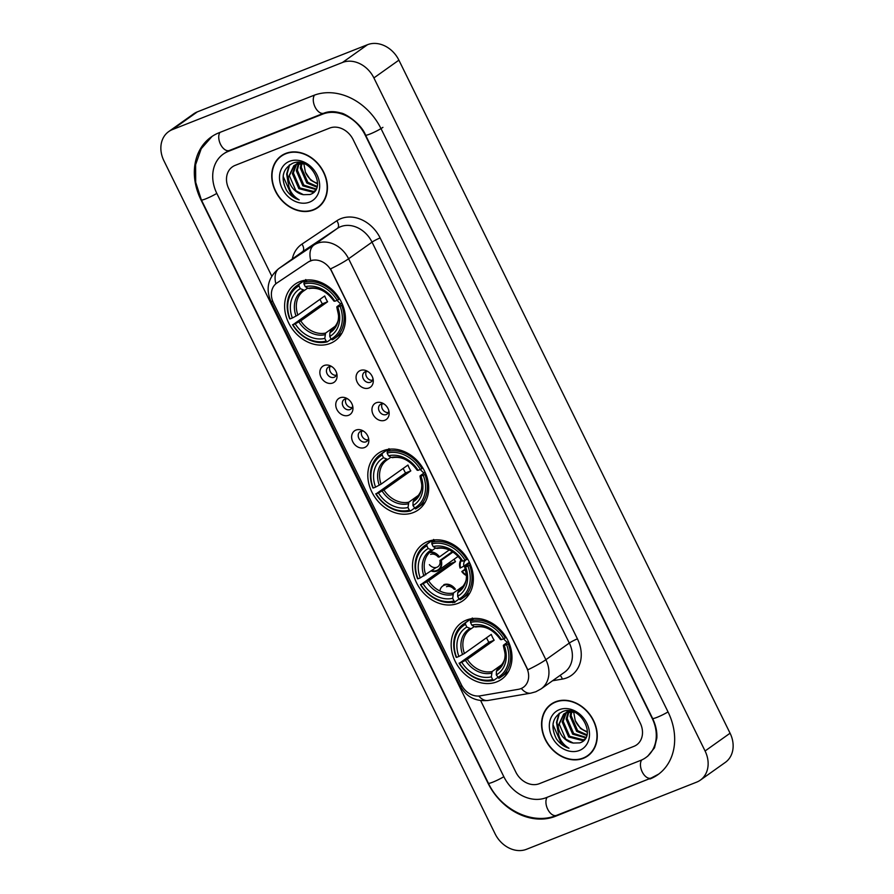 <?xml version="1.0" encoding="UTF-8"?>
<svg xmlns="http://www.w3.org/2000/svg" width="894" height="894" viewBox="0 0 894 894"><rect width="100%" height="100%" fill="white"/><g stroke="black" fill="none" stroke-linecap="round" stroke-linejoin="round"><path stroke-width="1.34" d="M383.045 450.755A34.654 28.072 -125.4 0 0 378.173 453.392A34.654 28.072 -125.4 0 0 373.502 495.041A34.654 28.072 -125.4 0 0 413.441 512.519A34.654 28.072 -125.4 0 0 418.314 509.882A34.654 28.072 -125.4 0 0 422.996 468.244A34.654 28.072 -125.4 0 0 383.045 450.755M427.723 541.54A34.654 28.072 -125.4 0 0 422.851 544.178A34.654 28.072 -125.4 0 0 418.18 585.827A34.654 28.072 -125.4 0 0 458.119 603.316A34.654 28.072 -125.4 0 0 462.991 600.679A34.654 28.072 -125.4 0 0 467.663 559.029A34.654 28.072 -125.4 0 0 427.723 541.54M466.377 620.101A34.654 28.072 -125.4 0 0 461.505 622.738A34.654 28.072 -125.4 0 0 456.834 664.376A34.654 28.072 -125.4 0 0 496.773 681.865A34.654 28.072 -125.4 0 0 501.646 679.228A34.654 28.072 -125.4 0 0 506.317 637.59A34.654 28.072 -125.4 0 0 466.377 620.101M299.836 281.644A34.654 28.072 -125.4 0 0 294.964 284.281A34.654 28.072 -125.4 0 0 290.293 325.93A34.654 28.072 -125.4 0 0 330.232 343.419A34.654 28.072 -125.4 0 0 335.105 340.782A34.654 28.072 -125.4 0 0 339.776 299.132A34.654 28.072 -125.4 0 0 299.836 281.644M332.769 382.99A9.812 7.945 54.6 0 1 321.002 377.19A9.812 7.945 54.6 0 1 324.164 365.501A9.812 7.945 54.6 0 1 330.657 365.959A9.812 7.945 54.6 0 1 337.016 374.899A9.812 7.945 54.6 0 1 332.769 382.99M331.897 366.674A5.889 4.772 -125.4 0 0 329.014 366.775A5.889 4.772 -125.4 0 0 328.187 367.222A5.889 4.772 -125.4 0 0 327.394 374.295A5.889 4.772 -125.4 0 0 334.177 377.268A5.889 4.772 -125.4 0 0 335.004 376.821A5.889 4.772 -125.4 0 0 336.747 373.491M348.66 415.263A9.812 7.945 54.6 0 1 336.893 409.474A9.812 7.945 54.6 0 1 340.055 397.785A9.812 7.945 54.6 0 1 346.548 398.243A9.812 7.945 54.6 0 1 352.895 407.183A9.812 7.945 54.6 0 1 348.66 415.263M347.788 398.959A5.889 4.772 -125.4 0 0 344.894 399.059A5.889 4.772 -125.4 0 0 344.067 399.506A5.889 4.772 -125.4 0 0 343.274 406.58A5.889 4.772 -125.4 0 0 350.057 409.553A5.889 4.772 -125.4 0 0 350.884 409.106A5.889 4.772 -125.4 0 0 352.638 405.775M364.54 447.548A9.812 7.945 54.6 0 1 352.772 441.759A9.812 7.945 54.6 0 1 355.935 430.07A9.812 7.945 54.6 0 1 362.428 430.528A9.812 7.945 54.6 0 1 368.786 439.468A9.812 7.945 54.6 0 1 364.54 447.548M363.668 431.232A5.889 4.772 -125.4 0 0 360.785 431.344A5.889 4.772 -125.4 0 0 359.958 431.791A5.889 4.772 -125.4 0 0 359.164 438.865A5.889 4.772 -125.4 0 0 365.948 441.837A5.889 4.772 -125.4 0 0 366.775 441.39A5.889 4.772 -125.4 0 0 368.518 438.06M368.976 387.974A9.812 7.945 54.6 0 1 357.209 382.174A9.812 7.945 54.6 0 1 360.371 370.485A9.812 7.945 54.6 0 1 366.864 370.943A9.812 7.945 54.6 0 1 373.223 379.894A9.812 7.945 54.6 0 1 368.976 387.974M368.104 371.658A5.889 4.772 -125.4 0 0 365.221 371.77A5.889 4.772 -125.4 0 0 364.394 372.217A5.889 4.772 -125.4 0 0 363.59 379.291A5.889 4.772 -125.4 0 0 370.373 382.252A5.889 4.772 -125.4 0 0 371.2 381.805A5.889 4.772 -125.4 0 0 372.954 378.486M384.856 420.258A9.812 7.945 54.6 0 1 373.1 414.458A9.812 7.945 54.6 0 1 376.251 402.769A9.812 7.945 54.6 0 1 382.744 403.228A9.812 7.945 54.6 0 1 389.102 412.179A9.812 7.945 54.6 0 1 384.856 420.258M383.995 403.943A5.889 4.772 -125.4 0 0 381.101 404.054A5.889 4.772 -125.4 0 0 380.274 404.501A5.889 4.772 -125.4 0 0 379.481 411.564A5.889 4.772 -125.4 0 0 386.264 414.537A5.889 4.772 -125.4 0 0 387.091 414.09A5.889 4.772 -125.4 0 0 388.834 410.759M336.278 375.301A5.889 4.772 54.6 0 1 330.836 372.563A5.889 4.772 54.6 0 1 330.031 366.518M352.158 407.586A5.889 4.772 54.6 0 1 346.716 404.848A5.889 4.772 54.6 0 1 345.922 398.802M368.049 439.87A5.889 4.772 54.6 0 1 362.606 437.132A5.889 4.772 54.6 0 1 361.802 431.087M372.485 380.296A5.889 4.772 54.6 0 1 367.032 377.547A5.889 4.772 54.6 0 1 366.238 371.513M388.365 412.581A5.889 4.772 54.6 0 1 382.923 409.832A5.889 4.772 54.6 0 1 382.129 403.797M308.218 262.065A17.657 14.304 54.6 0 1 310.43 260.903A17.657 14.304 54.6 0 1 331.607 271.329L526.588 667.594A17.657 14.304 54.6 0 1 523.381 687.285A17.657 14.304 54.6 0 1 518.442 689.308L480.078 695.867A17.657 14.304 54.6 0 1 461.349 684.748L273.441 302.876A17.657 14.304 54.6 0 1 276.659 283.186A17.657 14.304 54.6 0 1 276.928 282.996L308.665 261.741L312.755 260.109M285.678 153.444A31.703 25.68 -125.4 0 0 281.219 155.858A31.703 25.68 -125.4 0 0 276.939 193.964A31.703 25.68 -125.4 0 0 313.492 209.967A31.703 25.68 -125.4 0 0 317.951 207.553A31.703 25.68 -125.4 0 0 322.231 169.447A31.703 25.68 -125.4 0 0 285.678 153.444M282.504 155.008A31.703 25.68 -125.4 0 0 280.872 156.517M555.509 701.801A31.703 25.68 -125.4 0 0 551.05 704.215A31.703 25.68 -125.4 0 0 546.77 742.322A31.703 25.68 -125.4 0 0 583.324 758.324A31.703 25.68 -125.4 0 0 587.783 755.911A31.703 25.68 -125.4 0 0 592.051 717.804A31.703 25.68 -125.4 0 0 555.509 701.801M552.324 703.366A31.703 25.68 -125.4 0 0 550.693 704.874M292.304 258.981A32.687 26.485 54.6 0 1 301.96 244.107A6.537 3.833 -123.8 0 1 302.518 251.728L279.084 268.379L313.95 245.045A26.149 21.188 54.6 0 1 317.236 243.324A26.149 21.188 54.6 0 1 348.604 258.779A22.886 2.626 153.8 0 1 330.556 268.882L527.84 669.807A22.886 2.626 -26.2 0 0 545.876 659.705A26.149 21.188 54.6 0 1 541.127 688.872L564.561 672.221A26.149 21.188 -125.4 0 0 569.322 643.054L372.038 242.129A26.149 21.188 -125.4 0 0 340.67 226.674A26.149 21.188 -125.4 0 0 337.384 228.395L302.518 251.728A26.149 21.188 -125.4 0 0 302.127 251.996L278.693 268.647A26.149 21.188 54.6 0 1 279.084 268.379A22.886 13.41 56.2 0 0 275.866 283.8M310.777 260.646L310.799 260.635A22.886 13.41 56.2 0 1 313.95 245.045L337.384 228.395A6.537 3.833 -123.8 0 0 336.826 220.773A32.687 26.485 54.6 0 1 380.14 237.949L577.423 638.864A6.537 0.749 -26.2 0 0 569.322 643.054L545.876 659.705L348.604 258.779L372.038 242.129A6.537 0.749 -26.2 0 1 380.14 237.949M277.106 282.862L308.665 261.741M633.88 746.367A19.612 15.891 -125.4 0 0 636.64 744.881A19.612 15.891 -125.4 0 0 640.205 723L353.175 139.676A19.612 15.891 -125.4 0 0 329.651 128.088L235.111 165.39A19.612 15.891 -125.4 0 0 232.362 166.887A19.612 15.891 -125.4 0 0 228.786 188.768L271.765 276.101L228.786 188.768A19.612 15.891 -125.4 0 1 232.362 166.887A19.612 15.891 -125.4 0 1 235.111 165.39L329.651 128.088A19.612 15.891 -125.4 0 1 353.175 139.676L640.205 723A19.612 15.891 -125.4 0 1 636.64 744.881A19.612 15.891 -125.4 0 1 633.88 746.367L539.35 783.68L633.88 746.367M480.659 700.628L515.816 772.092A19.612 15.891 -125.4 0 0 539.35 783.68A19.612 15.891 -125.4 0 1 515.816 772.092L480.659 700.628M587.034 756.022A31.703 25.68 -125.4 0 0 588.99 754.972M317.214 207.665A31.703 25.68 -125.4 0 0 319.169 206.615M317.761 207.285A31.379 25.423 -125.4 0 0 321.996 169.569A31.379 25.423 -125.4 0 0 285.823 153.734A31.379 25.423 -125.4 0 0 281.409 156.126A31.379 25.423 -125.4 0 0 277.174 193.842A31.379 25.423 -125.4 0 0 313.347 209.677A31.379 25.423 -125.4 0 0 317.761 207.285L320.264 205.508A31.379 25.423 -125.4 0 0 320.801 205.117M317.549 183.94L310.777 180.186L305.424 172.251A16.349 13.242 -125.4 0 0 317.571 183.27M305.424 172.251L303.871 163.703M316.957 187.181L306.798 183.002L300.295 167.971L301.144 163.468M317.147 186.455L307.793 182.298L301.289 167.267L301.904 163.479M315.951 189.528L302.831 185.829L296.327 170.788L298.373 163.77M298.73 163.211L299.233 162.529M316.219 189.025L303.826 185.125L297.322 170.083L299.032 163.647M315.291 190.567L312.565 192.143L298.864 188.645L292.36 173.604L295.948 164.541M296.383 164.105L298.495 162.473M315.224 190.623L313.548 191.439L299.859 187.941L293.355 172.9L296.529 164.306M296.942 163.837L298.294 162.585M303.435 194.691L309.86 194.534C328.087 189.215 310.363 155.411 292.774 163.244C282.526 168.754 280.448 177.805 286.538 190.4C289.879 195.16 294.081 198.323 299.155 199.876C290.952 194.881 287.365 187.371 288.382 177.336A16.349 13.242 -125.4 0 0 303.435 194.691L295.892 190.757L289.377 175.727L294.327 165.412M288.382 177.336L293.824 165.748L296.238 164.418L304.183 163.77M293.824 165.748L297.233 163.714L301.066 162.809M289.555 161.311A22.886 18.539 -125.4 0 0 282.169 188.578A22.886 18.539 -125.4 0 0 309.626 202.1A22.886 18.539 -125.4 0 0 317.001 174.833A22.886 18.539 -125.4 0 0 289.555 161.311M284.471 153.969A31.379 25.423 -125.4 0 0 283.912 154.349L281.409 156.126M299.155 199.876L291.679 195.518L283.197 176.476L283.309 174.866M288.024 180.499L287.175 173.66L289.678 164.775M288.058 182.555L286.672 174.006L289.198 165.111M587.593 755.642A31.379 25.423 -125.4 0 0 591.828 717.927A31.379 25.423 -125.4 0 0 555.643 702.092A31.379 25.423 -125.4 0 0 551.24 704.472A31.379 25.423 -125.4 0 0 547.005 742.188A31.379 25.423 -125.4 0 0 583.179 758.034A31.379 25.423 -125.4 0 0 587.593 755.642L590.085 753.865A31.379 25.423 -125.4 0 0 590.632 753.463M587.369 732.287L580.597 728.543L575.244 720.598A16.349 13.242 -125.4 0 0 587.403 731.627M575.244 720.598L573.691 712.06M586.777 735.527L576.63 731.359L570.126 716.317L570.964 711.825M586.978 734.812L577.625 730.655L571.11 715.613L571.724 711.836M585.771 737.885L572.663 734.175L566.148 719.145L568.193 712.116M568.55 711.568L569.053 710.886M586.039 737.371L573.646 733.471L567.142 718.441L568.852 711.993M585.112 738.925L582.385 740.5L568.685 737.002L562.181 721.961L565.768 712.898M566.204 712.462L568.316 710.819M585.045 738.98L583.38 739.796L569.679 736.298L563.175 721.257L566.349 712.663M566.762 712.194L568.115 710.942M573.255 743.048L579.692 742.892C597.907 737.572 580.195 703.768 562.594 711.602C552.347 717.111 550.268 726.163 556.359 738.757C559.7 743.517 563.902 746.68 568.975 748.233C560.784 743.238 557.186 735.728 558.202 725.682A16.349 13.242 -125.4 0 0 573.255 743.048L565.712 739.114L559.208 724.073L564.148 713.77M558.202 725.682L563.645 714.105L566.058 712.775L574.004 712.116M563.645 714.105L567.053 712.071L570.886 711.166M559.376 709.668A22.886 18.539 -125.4 0 0 552 736.935A22.886 18.539 -125.4 0 0 579.446 750.457A22.886 18.539 -125.4 0 0 586.822 723.19A22.886 18.539 -125.4 0 0 559.376 709.668M554.291 702.315A31.379 25.423 -125.4 0 0 553.732 702.695L551.24 704.472M568.975 748.233L561.499 743.875L553.028 724.833L553.14 723.224M557.845 728.845L556.996 722.006L559.51 713.133M557.89 730.912L556.504 722.363L559.018 713.468M337.072 300.35A24.194 19.59 -125.4 0 0 340.77 303.938M331.104 339.139L327.327 341.821L326.12 341.095A31.122 25.211 -125.4 0 1 292.919 324.734L295.221 323.829A28.116 22.775 -125.4 0 0 324.79 338.401L325.584 333.082L335.831 325.796M298.976 285.924L299.021 284.314A32.43 26.272 -125.4 0 0 296.875 285.655A32.43 26.272 -125.4 0 0 289.678 318.856L290.047 318.912A31.122 25.211 -125.4 0 1 298.976 285.924L300.306 288.628A28.116 22.775 -125.4 0 0 292.349 318.007L297.881 315.023L324.734 295.948A24.194 19.59 -125.4 0 0 327.606 301.77L300.753 320.845L295.221 323.829M307.692 288.125L303.547 291.019A24.194 19.59 -125.4 0 0 297.881 315.023M292.919 324.734L322.343 303.848A31.055 25.155 54.6 0 1 320.007 299.311M305.714 279.554L306.787 280.37M334.445 338.524A32.43 26.272 -125.4 0 0 341.642 305.312L340.022 306.15A31.122 25.211 -125.4 0 1 331.093 339.128L332.3 339.854A32.43 26.272 -125.4 0 0 334.445 338.524L341.128 333.764A32.43 26.272 -125.4 0 0 341.91 333.194M304.362 280.358A32.43 26.272 -125.4 0 0 303.569 280.895L296.875 285.655M342.558 304.664L341.642 305.312M292.539 324.69A32.43 26.272 -125.4 0 0 327.327 341.821M299.021 284.314L304.664 280.303M331.093 339.128L329.774 336.435A28.116 22.775 -125.4 0 0 337.72 307.055L340.022 306.15M324.79 338.401L326.12 341.095M292.349 318.007L290.047 318.912M337.72 307.055L336.859 306.944L337.228 306.452L341.888 303.144M332.49 329.741L330.556 331.115L329.875 332.769L329.774 336.435M304.552 290.36L300.306 288.628M329.875 332.769A25.144 20.372 -125.4 0 0 336.859 306.944L337.228 306.452M307.312 279.99L303.994 282.348L303.949 283.968A31.122 25.211 -125.4 0 1 337.15 300.317L338.781 299.479A32.43 26.272 -125.4 0 0 303.994 282.348M338.781 299.479L339.631 298.875M337.15 300.317L334.848 301.233A28.116 22.775 -125.4 0 0 305.279 286.661L303.949 283.968M305.279 286.661L308.005 288.315A25.144 20.372 -125.4 0 1 333.998 301.122L334.848 301.233M308.005 288.315L309.536 288.393M322.343 303.848L327.606 301.77M420.281 469.462A24.194 19.59 -125.4 0 0 423.979 473.049M415.699 498.852L413.766 500.227L413.084 501.869L412.983 505.546L415.509 508.965A32.43 26.272 -125.4 0 0 417.654 507.636A32.43 26.272 -125.4 0 0 424.862 474.423L423.231 475.262A31.122 25.211 -125.4 0 1 414.313 508.239L410.536 510.932L409.329 510.206A31.122 25.211 -125.4 0 1 376.128 493.846L378.43 492.94A28.116 22.775 -125.4 0 0 408.01 507.513L408.793 502.193L419.04 494.907M382.185 455.035L382.23 453.426A32.43 26.272 -125.4 0 0 380.095 454.755A32.43 26.272 -125.4 0 0 372.887 487.968L373.256 488.023A31.122 25.211 -125.4 0 1 382.185 455.035L383.515 457.728A28.116 22.775 -125.4 0 0 375.569 487.107L381.101 484.135L407.955 465.048A24.194 19.59 -125.4 0 0 410.815 470.881L383.962 489.957L378.43 492.94M390.901 457.236L386.756 460.131A24.194 19.59 -125.4 0 0 381.101 484.135M376.128 493.846L405.552 472.96A31.055 25.155 54.6 0 1 403.216 468.411M388.924 448.665L389.996 449.481M417.654 507.636L424.348 502.875A32.43 26.272 -125.4 0 0 425.119 502.305M387.583 449.47A32.43 26.272 -125.4 0 0 386.778 450.006L380.095 454.755M425.767 473.775L424.862 474.423M375.748 493.801A32.43 26.272 -125.4 0 0 410.536 510.932M382.23 453.426L387.873 449.414M412.983 505.546A28.116 22.775 -125.4 0 0 420.929 476.167L423.231 475.262M408.01 507.513L409.329 510.206M375.569 487.107L373.256 488.023M420.929 476.167L420.079 476.055L420.448 475.563L425.108 472.255M387.772 459.46L383.515 457.728M413.084 501.869A25.144 20.372 -125.4 0 0 420.079 476.055L420.448 475.563M390.522 449.101L387.214 451.459L387.158 453.068A31.122 25.211 -125.4 0 1 420.37 469.428L421.99 468.59A32.43 26.272 -125.4 0 0 387.214 451.459M421.99 468.59L422.84 467.987M420.37 469.428L418.068 470.345A28.116 22.775 -125.4 0 0 388.488 455.772L387.158 453.068M388.488 455.772L391.214 457.426A25.144 20.372 -125.4 0 1 417.207 470.233L418.068 470.345M391.214 457.426L392.745 457.504M405.552 472.96L410.815 470.881M467.953 563.254A24.194 19.59 -125.4 0 0 468.657 563.846M458.991 599.036L455.214 601.729L454.007 600.991A31.122 25.211 -125.4 0 1 420.806 584.642L423.108 583.726A28.116 22.775 -125.4 0 0 452.677 598.298L453.47 592.979L463.718 585.704M454.096 559.242A24.194 19.59 -125.4 0 0 455.493 561.667L428.639 580.754L423.108 583.726M426.863 545.832L426.907 544.211A32.43 26.272 -125.4 0 0 424.762 545.552A32.43 26.272 -125.4 0 0 417.565 578.764L417.934 578.809A31.122 25.211 -125.4 0 1 426.863 545.832L428.192 548.525A28.116 22.775 -125.4 0 0 420.236 577.904L436.272 567.455M435.579 548.022L431.433 550.916A24.194 19.59 -125.4 0 0 425.767 574.92M420.806 584.642L450.23 563.745A31.055 25.155 54.6 0 1 449.503 562.494M433.601 539.462L434.674 540.267M462.332 598.421A32.43 26.272 -125.4 0 0 469.529 565.209L467.908 566.047A31.122 25.211 -125.4 0 1 458.98 599.036L460.186 599.762A32.43 26.272 -125.4 0 0 462.332 598.421L469.015 593.672A32.43 26.272 -125.4 0 0 469.797 593.091M432.249 540.255A32.43 26.272 -125.4 0 0 431.456 540.803L424.762 545.552M470.445 564.561L469.529 565.209M420.426 584.587A32.43 26.272 -125.4 0 0 455.214 601.729M426.907 544.211L432.551 540.199M458.98 599.036L457.661 596.332A28.116 22.775 -125.4 0 0 465.606 566.952L467.908 566.047M452.677 598.298L454.007 600.991M420.236 577.904L417.934 578.809M465.606 566.952L464.746 566.852L465.115 566.349L469.775 563.041M460.376 589.649L458.443 591.023L457.762 592.666L457.661 596.332M432.439 550.257L428.192 548.525M457.762 592.666A25.144 20.372 -125.4 0 0 464.746 566.852L465.115 566.349M435.199 539.898L431.88 542.245L431.836 543.865A31.122 25.211 -125.4 0 1 465.036 560.225L466.668 559.387A32.43 26.272 -125.4 0 0 431.88 542.245M466.668 559.387L467.517 558.784M465.036 560.225L462.734 561.13A28.116 22.775 -125.4 0 0 433.165 546.558L431.836 543.865M433.165 546.558L435.892 548.212A25.144 20.372 -125.4 0 1 461.885 561.019L462.734 561.13M435.892 548.212L437.423 548.29M450.23 563.745L455.493 561.667M503.601 638.808A24.194 19.59 -125.4 0 0 507.311 642.395M499.031 668.198L497.098 669.572L496.416 671.215L496.304 674.892L498.841 678.311A32.43 26.272 -125.4 0 0 500.986 676.97A32.43 26.272 -125.4 0 0 508.183 643.758L506.563 644.596A31.122 25.211 -125.4 0 1 497.634 677.585L493.857 680.278L492.661 679.552A31.122 25.211 -125.4 0 1 459.46 663.192L461.762 662.286A28.116 22.775 -125.4 0 0 491.331 676.847L492.125 671.539L502.372 664.253M465.517 624.381L465.562 622.76A32.43 26.272 -125.4 0 0 463.416 624.101A32.43 26.272 -125.4 0 0 456.208 657.313L456.588 657.369A31.122 25.211 -125.4 0 1 465.517 624.381L466.836 627.074A28.116 22.775 -125.4 0 0 458.89 656.453L464.422 653.48L491.275 634.394A24.194 19.59 -125.4 0 0 494.147 640.227L467.294 659.303L461.762 662.286M474.233 626.582L470.088 629.465A24.194 19.59 -125.4 0 0 464.422 653.48M459.46 663.192L488.884 642.294A31.055 25.155 54.6 0 1 486.537 637.757M472.255 618.011L473.328 618.816M500.986 676.97L507.669 672.221A32.43 26.272 -125.4 0 0 508.451 671.64M470.903 618.804A32.43 26.272 -125.4 0 0 470.11 619.352L463.416 624.101M509.088 643.121L508.183 643.758M459.08 663.147A32.43 26.272 -125.4 0 0 493.857 680.278M465.562 622.76L471.205 618.76M496.304 674.892A28.116 22.775 -125.4 0 0 504.261 645.513L506.563 644.596M491.331 676.847L492.661 679.552M458.89 656.453L456.588 657.369M504.261 645.513L503.4 645.401L503.769 644.909L508.429 641.59M471.093 628.806L466.836 627.074M496.416 671.215A25.144 20.372 -125.4 0 0 503.4 645.401L503.769 644.909M473.854 618.447L470.535 620.805L470.49 622.414A31.122 25.211 -125.4 0 1 503.691 638.774L505.322 637.936A32.43 26.272 -125.4 0 0 470.535 620.805M505.322 637.936L506.172 637.333M503.691 638.774L501.389 639.679A28.116 22.775 -125.4 0 0 471.82 625.118L470.49 622.414M471.82 625.118L474.546 626.772A25.144 20.372 -125.4 0 1 500.539 639.568L501.389 639.679M474.546 626.772L476.077 626.839M488.884 642.294L494.147 640.227M467.741 559.152A7.197 5.822 -125.4 0 0 466.836 559.42A7.197 5.822 -125.4 0 0 465.819 559.968A7.197 5.822 -125.4 0 0 463.863 566.159L469.395 562.225M461.427 560.393A9.812 7.945 -125.4 0 0 460.566 567.858L460.052 568.059A10.46 8.471 54.6 0 1 461.036 559.823M460.566 567.858L463.863 566.159M465.372 568.997L461.773 571.545A10.46 8.471 -125.4 0 0 466.299 575.501M461.773 571.545L462.287 571.344A9.812 7.945 -125.4 0 0 466.277 574.864M465.584 569.657L462.287 571.344M430.182 551.911A10.46 8.471 54.6 0 1 439.49 556.895L449.246 549.955M431.266 571.02A10.46 8.471 -125.4 0 0 437.121 571.054A10.46 8.471 -125.4 0 0 438.585 570.249A10.46 8.471 -125.4 0 0 441.211 560.393L453.012 552M439.49 556.895L438.183 557.018A7.197 5.822 -125.4 0 0 430.629 554.425M431.858 570.596A9.812 7.945 -125.4 0 0 436.831 570.473A9.812 7.945 -125.4 0 0 440.708 560.594L439.904 560.504L452.42 551.62M429.377 564.662A7.197 5.822 -125.4 0 0 436.931 567.254A7.197 5.822 -125.4 0 0 437.948 566.707A7.197 5.822 -125.4 0 0 439.904 560.504M438.988 557.096A9.812 7.945 -125.4 0 0 429.388 552.648M443.826 584.687A10.46 8.471 54.6 0 1 455.381 589.18M454.476 602.534A10.46 8.471 -125.4 0 0 455.806 601.304M454.074 589.291A7.197 5.822 -125.4 0 0 446.508 586.71M452.722 602.757A9.812 7.945 -125.4 0 0 454.141 601.975M454.867 589.381A9.812 7.945 -125.4 0 0 445.916 584.832A9.812 7.945 -125.4 0 0 439.882 591.001M546.234 797.66L640.763 760.358A35.302 28.597 -125.4 0 0 645.725 757.665A35.302 28.597 -125.4 0 0 652.151 718.284L365.121 134.96A35.302 28.597 -125.4 0 0 322.768 114.097L228.238 151.41A35.302 28.597 -125.4 0 0 223.265 154.092A35.302 28.597 -125.4 0 0 216.851 193.484L503.881 776.797A35.302 28.597 -125.4 0 0 546.234 797.66M696.649 782.138A26.149 21.188 -125.4 0 0 700.326 780.149A26.149 21.188 -125.4 0 0 705.075 750.982L373.893 77.923A26.149 21.188 -125.4 0 0 342.514 62.468L172.352 129.619A26.149 21.188 -125.4 0 0 168.675 131.608A26.149 21.188 -125.4 0 0 163.926 160.786L495.108 833.845A26.149 21.188 -125.4 0 0 526.477 849.3L696.649 782.138M700.326 780.149L725.325 762.392A26.149 21.188 -125.4 0 0 730.074 733.214L398.892 60.155A26.149 21.188 -125.4 0 0 367.523 44.7L197.35 111.862A26.149 21.188 -125.4 0 0 193.674 113.851L168.675 131.608M649.938 778.998A56.221 45.549 -125.4 0 0 657.85 774.718A56.221 45.549 -125.4 0 0 668.075 712.004L381.045 128.68A56.221 45.549 -125.4 0 0 313.593 95.457L219.052 132.759A56.221 45.549 -125.4 0 0 211.152 137.039A56.221 45.549 -125.4 0 0 200.927 199.764L487.956 783.088A56.221 45.549 -125.4 0 0 555.409 816.311L651.469 777.914M577.423 638.864A32.687 26.485 54.6 0 1 566.885 677.82A32.687 26.485 54.6 0 1 562.337 679.082L552.559 680.759M462.075 686.1A22.886 2.626 153.8 0 1 460.209 685.944L270.815 301.054A22.886 2.626 -26.2 0 0 272.715 301.211M478.782 696.024A22.886 12.505 80.3 0 0 488.057 700.46C475.44 701.667 466.154 696.828 460.209 685.944M521.314 688.458A22.886 12.505 80.3 0 0 530.812 693.152L488.057 700.46M301.96 244.107L336.826 220.773M560.046 675.439A6.537 3.576 -99.7 0 1 562.337 679.082M300.753 320.845A24.194 19.59 -125.4 0 0 325.584 333.082M304.418 290.438A24.194 19.59 -125.4 0 0 303.547 291.019M298.909 321.929A25.144 20.372 -125.4 0 0 324.902 334.725M303.032 290.282A25.144 20.372 -125.4 0 0 296.048 316.096M330.556 331.115A24.194 19.59 -125.4 0 0 331.573 330.456C341.866 319.728 338.2 315.56 336.792 306.91M383.962 489.957A24.194 19.59 -125.4 0 0 408.793 502.193M387.638 459.55A24.194 19.59 -125.4 0 0 386.756 460.131M382.118 491.029A25.144 20.372 -125.4 0 0 408.111 503.836M386.242 459.393A25.144 20.372 -125.4 0 0 379.257 485.207M413.766 500.227A24.194 19.59 -125.4 0 0 414.782 499.567C425.075 488.839 421.409 484.66 420.001 476.01M428.639 580.754A24.194 19.59 -125.4 0 0 453.47 592.979M432.316 550.335A24.194 19.59 -125.4 0 0 431.433 550.916M426.796 581.826A25.144 20.372 -125.4 0 0 452.789 594.633M430.919 550.179A25.144 20.372 -125.4 0 0 423.935 575.993M458.443 591.023A24.194 19.59 -125.4 0 0 459.46 590.353C469.752 579.625 466.087 575.457 464.679 566.807M467.294 659.303A24.194 19.59 -125.4 0 0 492.125 671.539M470.959 628.895A24.194 19.59 -125.4 0 0 470.088 629.465M465.45 660.375A25.144 20.372 -125.4 0 0 491.443 673.182M469.573 628.728A25.144 20.372 -125.4 0 0 462.578 654.553M497.098 669.572A24.194 19.59 -125.4 0 0 498.103 668.913C508.407 658.185 504.73 654.006 503.333 645.356M668.03 711.915A10.46 1.207 153.8 0 1 656.989 717.357A10.46 1.207 153.8 0 1 652.598 718.43C655.816 725.146 657.224 731.705 656.833 738.109L654.486 747.842L647.602 756.335M658.755 774.059L651.067 778.082A10.46 6.012 -111.5 0 1 642.227 771.902A10.46 6.012 -111.5 0 1 641.702 759.956M651.067 778.082L556.537 815.384A10.46 6.012 -111.5 0 1 547.698 809.204A10.46 6.012 -111.5 0 1 547.15 797.303M556.537 815.384C532.668 825.441 500.763 809.673 488.403 783.233A10.46 1.207 -26.2 0 0 492.795 782.161A10.46 1.207 -26.2 0 0 503.836 776.707M212.079 136.402L201.228 148.706L195.607 164.664L195.708 182.376L201.373 199.91A10.46 1.207 -26.2 0 0 205.765 198.848A10.46 1.207 -26.2 0 0 216.806 193.395M219.969 132.401A10.46 6.012 68.5 0 0 220.516 144.303A10.46 6.012 68.5 0 0 229.356 150.483L323.896 113.169C328.78 111.191 334.457 111.147 340.938 113.046C344.101 112.968 360.952 122.981 365.568 135.106L652.598 718.43M314.498 95.11A10.46 6.012 68.5 0 0 315.057 107.001A10.46 6.012 68.5 0 0 323.896 113.169M382.923 127.35A10.46 1.207 153.8 0 1 369.96 134.044A10.46 1.207 153.8 0 1 365.568 135.106M730.074 733.214L705.075 750.982M197.35 111.862L172.352 129.619M367.523 44.7L342.514 62.468M398.892 60.155L373.893 77.923M556.928 815.227L555.409 816.311M229.758 150.326L228.238 151.41M324.276 113.024L322.768 114.097M530.812 693.152L535.819 691.755L541.127 688.872M270.815 301.054C265.496 288.494 268.111 277.688 278.693 268.647M298.44 162.462L297.791 162.931M568.271 710.819L567.612 711.289M309.134 288.572C318.432 287.019 326.69 291.187 333.92 301.088M392.343 457.683C401.641 456.119 409.899 460.298 417.14 470.199M437.021 548.469C446.318 546.916 454.577 551.084 461.807 560.985M475.675 627.018C484.973 625.465 493.231 629.644 500.461 639.545M458.186 556.336L438.585 570.249M225.143 152.762L229.356 150.483M488.403 783.233L201.373 199.91"/></g></svg>
